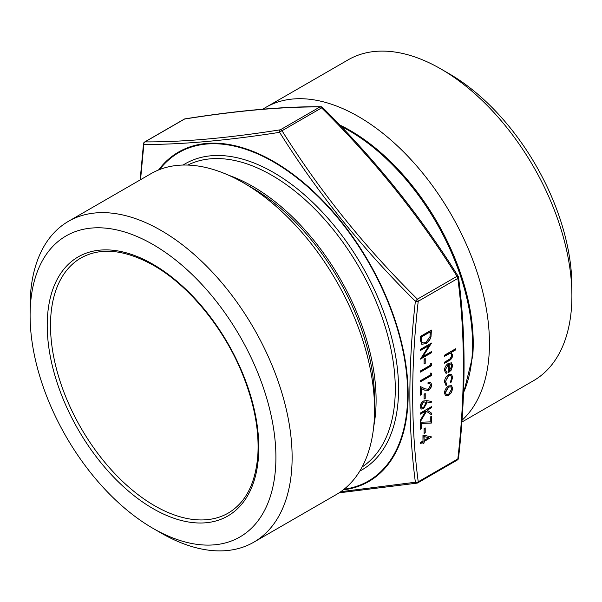 <?xml version="1.0" encoding="UTF-8"?>
<svg xmlns="http://www.w3.org/2000/svg" width="602" height="602" viewBox="0 0 602 602"><rect width="100%" height="100%" fill="white"/><g stroke="black" fill="none" stroke-linecap="round" stroke-linejoin="round"><path stroke-width="0.9" d="M420.437 414.131L420.437 412.995L431.401 406.666L431.401 407.802L427.224 410.21L431.401 413.077L431.401 414.703L426.479 411.316L420.437 421.513L420.437 420L425.727 411.076L420.437 414.131M420.437 422.243L430.272 421.874L430.272 417.051L431.401 416.403L431.401 423.055L421.558 423.424L421.558 428.571L420.437 429.226L420.437 422.243M424.094 433.44L424.094 428.571L425.215 427.924L425.215 432.793L424.094 433.44M446.654 383.963L446.12 385.197L444.472 382.052C444.607 378.936 445.969 376.453 448.55 374.61L451.462 374.301L452.764 377.356L450.883 382.676L450.371 382.022L451.778 377.845L450.778 375.49L448.64 375.693L445.45 381.502L446.857 384.046L446.315 385.31L445.713 385.099M446.398 383.828L446.857 384.046M451.267 362.743L452.764 365.497L451.184 370.132L448.407 372.751L448.407 364.473L445.45 369.553L446.33 371.712L447.143 371.983L446.684 373.255L445.608 372.984L444.472 370.26C444.682 367.25 446.059 364.91 448.595 363.224L451.666 362.923M424.094 399.036L424.094 394.167L425.215 393.52L425.215 398.389L424.094 399.036M428.331 389.283L430.558 385.257L429.858 383.602L428.03 383.783L428.03 382.646L430.671 382.368L431.679 384.663C431.529 387.086 430.445 388.99 428.421 390.374L424.485 390.081L421.558 388.606L421.558 394.491L420.437 395.145L420.437 386.544L424.974 388.832L428.331 389.283M430.272 375.016L430.272 373.074L431.401 373.165L431.401 375.505L420.437 381.834L420.437 380.697L430.272 375.016M430.272 365.279L430.272 363.337L431.401 363.427L431.401 365.768L420.437 372.096L420.437 370.96L430.272 365.279M424.094 363.984L424.094 359.116L425.215 358.468L425.215 363.337L424.094 363.984M429.045 345.54L420.437 350.514L420.437 349.378L431.401 343.05L422.77 356.632L431.401 351.651L431.401 352.787L420.437 359.116L429.045 345.54L420.437 350.289M425.78 343.697L421.754 344.254L420.437 340.318L420.437 336.398L431.401 330.062L431.002 336.864C430.001 340.01 428.263 342.29 425.78 343.697L421.656 344.193M140.146 179.93L143.502 143.758A2.325 1.151 6.2 0 0 143.855 144.465A2.325 1.994 -90 0 1 144.992 141.884C182.722 142.125 227.857 138.091 280.382 129.791A2.325 1.64 -98.8 0 0 279.614 132.335A2.325 0.662 -32.4 0 1 282.022 130.739C319.76 191.158 364.887 247.294 417.412 299.164A2.325 1.339 60 0 1 418.232 301.286C410.835 365.677 410.835 425.855 418.232 481.803L457.829 458.942C465.226 394.498 465.226 334.328 457.829 278.425L418.232 301.286A2.325 1.151 6.2 0 1 415.372 301.218C362.81 249.213 317.563 192.918 279.614 132.335C226.984 140.552 181.729 144.593 143.855 144.465L140.544 179.697M451.432 385.573L452.764 388.335L451.44 392.609L448.595 395.522L445.608 395.8L444.472 393.121C444.682 390.073 446.052 387.68 448.595 385.95L451.62 385.671M422.965 441.07L422.965 435.065L431.679 436.947L424.094 441.559L424.094 443.019L422.965 443.666L422.965 442.207L420.437 443.666L420.437 442.53L422.965 441.07M455.654 348.761L455.654 349.672L450.913 352.411L452.764 355.09C452.403 357.844 451.056 359.778 448.701 360.891L444.607 363.254L444.607 362.118L450.198 358.754L451.778 355.458L450.928 353.652L449.656 353.54L444.607 356.271L444.607 355.142L455.857 348.648L455.857 349.785L451.109 352.524L451.635 352.749M423.492 401.007L426.675 400.586L431.679 401.474L431.085 402.693L426.652 401.903L426.758 403.152L423.515 408.781L421.174 409.067L420.158 406.764C420.339 404.311 421.453 402.392 423.492 401.007M340.762 491.706L415.372 482.232C408.051 426.254 408.051 365.918 415.372 301.218L417.412 299.164L457.008 276.303C419.278 215.892 374.143 159.756 321.618 107.878L322.446 107.404A2.325 2.325 0 0 0 320.798 106.727C282.917 106.486 237.67 110.527 185.055 118.85A2.325 2.325 0 0 0 184.25 119.128A2.325 1.339 60 0 1 184.588 119.023A2.325 1.64 -98.8 0 1 185.055 118.85M262.908 109.158A185.281 106.968 60 0 1 265.798 107.382A185.281 106.968 60 0 1 358.438 116.555A185.281 106.968 60 0 1 476.084 269.184A185.281 106.968 60 0 1 461.982 420.301M339.709 124.998A173.812 100.353 60 0 1 350.334 130.596A173.812 100.353 60 0 1 472.721 356.151L463.525 393.324M265.798 107.382L348.249 59.779A185.281 106.968 60 0 1 440.89 68.959L440.89 68.959A185.281 106.968 60 0 1 571.9 295.875A185.281 106.968 60 0 1 533.53 380.69L461.854 422.07M448.994 73.64L440.89 68.959L448.994 73.64A173.812 100.353 60 0 1 571.9 286.514L571.9 295.875M153.006 244.525A173.812 100.353 60 0 1 275.912 457.407A173.812 100.353 60 0 1 153.006 528.36A173.812 100.353 60 0 1 30.1 315.486A173.812 100.353 60 0 1 153.006 244.525M30.1 315.486L30.1 306.125A185.281 106.968 60 0 1 68.47 221.31A185.281 106.968 60 0 1 161.11 230.483A185.281 106.968 60 0 1 282.15 393.753A185.281 106.968 60 0 1 253.751 542.221A185.281 106.968 60 0 1 161.11 533.041L153.006 528.36M68.47 221.31L150.921 173.707A185.281 106.968 60 0 1 243.562 182.88L243.562 182.88A185.281 106.968 60 0 1 374.572 409.804A185.281 106.968 60 0 1 336.202 494.618L253.751 542.221M251.674 187.561L243.562 182.88L251.666 187.561A173.812 100.353 60 0 1 251.674 187.561A173.812 100.353 60 0 1 374.572 400.443L374.572 409.804M320.798 106.727A2.325 1.994 -90 0 0 319.978 106.93A2.325 1.339 60 0 1 321.618 107.878L282.022 130.739A2.325 1.339 60 0 0 280.382 129.791L319.978 106.93C282.24 106.689 237.113 110.723 184.588 119.023L144.992 141.884A2.325 1.339 60 0 0 144.653 141.989A2.325 2.325 0 0 0 143.502 143.758M417.412 482.977A2.325 1.64 -98.8 0 1 416.945 483.15A2.325 1.64 -98.8 0 1 415.372 482.232A2.325 1.513 172.9 0 0 418.232 481.803A2.325 1.339 60 0 1 417.75 482.872A2.325 1.339 60 0 1 417.412 482.977M458.498 458.242A2.325 1.151 -173.8 0 1 457.829 458.942A2.325 1.339 60 0 1 457.347 460.011A2.325 2.325 0 0 0 458.498 458.242C465.91 393.64 465.91 333.29 458.491 277.191A2.325 1.513 -7.1 0 1 457.829 278.425A2.325 1.339 60 0 0 457.008 276.303A2.325 0.662 -32.4 0 1 458.152 276.228C420.324 215.674 375.091 159.395 322.446 107.404M451.237 385.461L452.764 388.335M452.561 388.215L451.44 392.609M451.244 392.496L448.595 395.522M448.4 395.409L445.518 395.74M450.747 386.808L448.392 386.973L445.254 392.436L446.255 394.558M448.588 394.385L451.778 388.892L450.853 386.86L448.588 387.086L445.45 392.549L446.345 394.626L448.588 394.385M431.205 330.182L431.002 336.864M430.806 336.751C429.805 339.897 428.067 342.169 425.584 343.584M421.641 341.68L422.739 342.997L425.78 342.561L429.963 336.804L430.272 331.852L421.362 336.766L421.641 341.68L422.642 342.937M430.272 331.852L421.558 336.879L421.836 341.793M422.77 356.632L431.401 343.283M431.205 351.764L431.401 352.787M431.205 352.674L420.437 358.89M425.02 358.581L425.215 363.337M425.02 363.217L424.094 363.758M431.205 363.412L431.401 365.768M431.205 365.655L420.437 371.87M431.205 373.15L431.401 375.505M431.205 375.392L420.437 381.608M429.76 383.549L428.03 383.579M430.573 382.315L431.679 384.663M431.483 384.55C431.333 386.973 430.249 388.877 428.225 390.254L428.421 390.374M428.225 390.254L424.29 389.968L421.558 388.606M421.362 388.486L421.558 394.491M421.362 394.378L420.437 394.912M425.02 393.633L425.215 398.389M425.02 398.276L424.094 398.81M431.483 437.06L424.094 441.559M423.891 441.447L424.094 443.019M423.891 442.906L422.965 443.441M420.437 443.441L422.965 442.207M428.85 437.677L423.891 436.533L424.094 440.423L428.85 437.677L424.094 436.646L424.094 440.423M450.913 352.411L452.764 355.09M452.561 354.977C452.207 357.723 450.853 359.657 448.505 360.779L444.607 363.029M450.83 353.6L449.656 353.54M449.461 353.419L444.607 356.045M448.407 364.473L445.45 369.553M445.254 369.432L446.24 371.652M446.917 371.938L446.684 373.255M446.481 373.142L445.51 372.924M451.071 362.63L452.764 365.497M452.561 365.384L451.184 370.132M450.988 370.019L448.204 372.63M449.19 363.909L449.19 370.93L451.778 366.129L451.026 364.18L449.19 363.909L449.385 371.043M451.026 364.18L449.385 364.022M451.372 374.256L452.764 377.356M452.561 377.243L450.687 382.563M450.68 375.437L448.64 375.693M448.437 375.58L445.45 381.502M445.254 381.39L446.661 383.933M446.12 385.197L445.615 385.032M425.02 428.037L425.215 432.793M425.02 432.68L424.094 433.214M431.205 416.516L431.401 423.055M431.205 422.943L421.558 423.424M421.362 423.311L421.558 428.571M421.362 428.458L420.437 428.993M431.205 406.779L431.401 407.802M431.205 407.689L427.224 410.21M427.029 410.097L431.401 413.077M431.205 412.964L431.205 414.56M420.437 421.069L426.479 411.316M420.437 413.905L425.727 411.076M431.446 401.429L431.085 402.693M430.889 402.58L426.652 401.903M426.457 401.79L426.758 403.152M426.562 403.039L423.515 408.781M423.319 408.668L421.076 409.006M424.884 401.955L423.259 402.053L421.084 406.064L421.912 407.757M423.454 407.682L425.637 403.566L424.989 402.001L423.454 402.166L421.28 406.177L422.01 407.817L423.454 407.682M158.559 169.967A190.217 109.82 60 0 1 273.647 161.479A190.217 109.82 60 0 1 403.205 349.867A190.217 109.82 60 0 1 343.253 489.87M183.098 165.046A176.74 102.039 60 0 1 273.594 172.518A176.74 102.039 60 0 1 389.629 330.22A176.74 102.039 60 0 1 359.785 471.08M344.088 489.215A189.615 109.474 -120 0 0 402.565 348.972A189.615 109.474 -120 0 0 273.594 162.006A189.615 109.474 -120 0 0 159.545 169.576M463.555 392.564A174.414 100.7 -120 0 0 349.228 130.747A174.414 100.7 -120 0 0 340.943 126.285M81.007 257.942A147.287 85.032 -120 0 0 81.007 428.014A147.287 85.032 -120 0 0 228.293 513.047C245.669 502.7 255.511 483.534 257.814 455.548C259.379 430.197 254.149 402.768 242.139 373.263C223.583 327.691 188.742 285.356 153.487 265.354C124.953 249.484 100.797 247.016 81.007 257.942M153.006 264.286A149.612 86.379 60 0 1 244.623 500.412A149.612 86.379 60 0 1 61.389 394.626A149.612 86.379 60 0 1 153.006 264.286M228.685 175.272A174.414 100.7 60 0 1 252.772 186.432A174.414 100.7 60 0 1 373.722 426.494M362.118 466.986A174.414 100.7 -120 0 0 385.062 326.314A174.414 100.7 -120 0 0 271.946 175.363A174.414 100.7 -120 0 0 187.809 165.076M339.092 492.842L416.945 483.15A2.325 2.325 0 0 0 417.75 482.872L457.347 460.011M458.491 277.191A2.325 2.325 0 0 0 458.152 276.228M184.25 119.128L144.653 141.989"/></g></svg>
